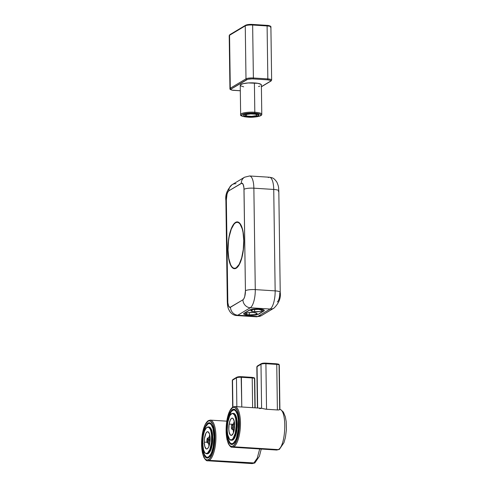 <?xml version="1.0" encoding="UTF-8"?>
<svg xmlns="http://www.w3.org/2000/svg" width="488" height="488" viewBox="0 0 488 488"><rect width="100%" height="100%" fill="white"/><g stroke="black" fill="none" stroke-linecap="round" stroke-linejoin="round"><path stroke-width="0.73" d="M233.111 429.55L233.575 432.496M234.283 421.327L233.453 424.176M238.345 419.595A16.915 5.673 93.6 0 1 234.38 442.085A16.915 5.673 93.6 0 1 227.262 434.07L228.286 439.359L230 442.738L231.037 443.537L232.142 443.696L233.27 443.208L235.436 440.383L236.381 438.157L238.29 429.287L238.345 419.595L237.321 414.306L235.606 410.926L234.569 410.127L233.465 409.969L231.227 411.579L228.408 418.173L227.316 424.377L227.262 434.07A16.915 5.673 93.6 0 1 231.227 411.579A16.915 5.673 93.6 0 1 238.345 419.595M234.033 443.281A17.3 5.801 93.6 0 1 232.068 444.123C229.549 443.647 227.939 440.322 227.237 434.137C225.968 423.242 229.787 408.822 234.258 409.591A17.3 5.801 93.6 0 1 236.101 410.67M230.769 440.158A13.457 4.514 -86.4 0 0 235.96 430.983L235.716 430.91A13.261 4.447 93.6 0 1 229.616 439.34A13.261 4.447 93.6 0 1 227.719 422.62L227.225 430.3L227.75 434.918L229.616 439.34L231.306 439.969L233.063 438.584L235.234 433.283L236.216 425.786L235.692 418.613L234.563 415.239L233.002 413.623L232.129 413.562L230.379 414.94L229.561 416.331L227.719 422.62A13.261 4.447 93.6 0 1 233.819 414.19A13.261 4.447 93.6 0 1 235.716 430.91L235.96 430.983A13.457 4.514 93.6 0 1 231.05 440.206C228.03 440.432 226.219 430.8 227.713 422.596C228.841 416.606 230.525 413.525 232.752 413.348A13.457 4.514 93.6 0 1 235.96 430.983L236.68 431.026A13.457 4.514 93.6 0 1 231.495 440.206M236.314 433.35L236.814 431.002C235.454 437.309 233.776 440.396 231.769 440.249A13.457 4.514 -86.4 0 0 236.68 431.026L235.96 430.983A13.457 4.514 -86.4 0 0 233.026 413.391M229.11 424.06A8.65 2.904 93.6 0 1 232.264 418.131A8.65 2.904 93.6 0 1 234.325 429.47A8.65 2.904 93.6 0 1 231.172 435.4A8.65 2.904 93.6 0 1 229.11 424.06L232.428 424.273L229.11 424.06L230.312 419.961L231.41 418.442L231.989 418.155L233.093 418.564L234.307 421.449L234.655 426.128L234.325 429.47L233.124 433.57L231.452 435.375L230.348 434.967L229.128 432.081L228.787 429.074L229.11 424.06M233.752 413.44A13.457 4.514 93.6 0 1 236.68 431.026A13.457 4.514 -86.4 0 0 233.471 413.397L232.752 413.348M234.142 438.657L235.692 435.473M235.094 414.471A13.261 4.447 -86.4 0 1 236.802 430.977L237.137 428.446M237.302 425.853L237.119 420.876L236.277 416.807M232.733 424.225A0.769 0.701 54.6 0 0 232.032 424.926A1.921 0.647 93.6 0 1 232.733 426.323A1.921 0.647 93.6 0 1 232.129 428.647L232.733 426.323L232.282 424.889L231.58 425.798L231.428 427.25L231.654 428.433L232.129 428.647A0.769 0.701 54.6 0 0 232.874 429.44L234.319 429.531L232.874 429.44A0.769 0.701 -125.4 0 1 232.129 428.647A1.921 0.647 93.6 0 1 231.428 427.25A1.921 0.647 93.6 0 1 232.032 424.926A0.769 0.701 -125.4 0 1 232.733 424.225A2.69 0.903 93.6 0 1 232.971 424.145A2.69 0.903 93.6 0 1 233.721 426.536A2.69 0.903 93.6 0 1 232.874 429.44A2.69 0.903 93.6 0 1 232.636 429.519C231.983 429.525 231.586 429.013 231.44 427.994C231.336 426.03 231.623 424.81 232.306 424.346L234.643 424.255M232.874 429.44A2.69 0.903 -86.4 0 0 233.715 426.677A2.69 0.903 -86.4 0 0 233.069 424.17M277.44 409.957L278.544 409.963L277.44 409.957M279.368 449.418L278.258 449.607C286.005 446.215 287.286 410.011 279.679 409.426L279.209 409.883L277.391 409.957L265.795 409.194L261.605 408.279A20.374 6.832 -86.4 0 0 261.196 408.218L234.813 406.547A20.374 6.832 93.6 0 1 240.45 425.005A20.374 6.832 93.6 0 1 233.807 446.788A20.374 6.832 -86.4 0 0 240.419 425.963A20.374 6.832 -86.4 0 0 235.454 406.675M233.807 446.788A0.769 0.708 -120.9 0 1 233.069 445.989A19.605 6.576 93.6 0 1 226.127 430.831A19.605 6.576 93.6 0 1 232.538 407.675L230 410.664L227.896 416.111L226.536 423.194L226.127 430.831L227.402 440.798L229.317 444.983L230.495 446.062L231.763 446.404L233.069 445.989L234.368 444.842L236.735 440.542L238.504 434.155L239.48 422.84L238.87 415.813L237.333 410.463L235.112 407.602L233.844 407.266L232.538 407.675A0.769 0.708 -120.9 0 1 232.855 407.065A0.769 0.708 59.1 0 0 232.538 407.675A19.605 6.576 93.6 0 1 239.48 422.84A19.605 6.576 93.6 0 1 233.069 445.989A0.769 0.708 59.1 0 0 233.807 446.788L278.258 449.607L233.807 446.788A20.374 6.832 93.6 0 1 232.239 447.215L276.69 450.034L279.356 449.418L276.69 450.027M233.697 409.627L232.562 409.554A17.684 5.929 93.6 0 1 233.923 409.188A17.684 5.929 93.6 0 1 238.809 425.207A17.684 5.929 93.6 0 1 233.044 444.11L231.867 444.483L230.72 444.178L228.719 441.603L227.933 439.432L226.944 433.74L226.853 427L227.664 420.229L229.256 414.471L231.391 410.591L233.74 409.182L234.887 409.487L235.948 410.463L237.674 414.239L238.662 419.93L238.754 426.671L237.943 433.435L236.351 439.2L234.216 443.08L233.044 444.11A17.684 5.929 93.6 0 1 231.684 444.483A17.684 5.929 93.6 0 1 226.792 428.458A17.684 5.929 93.6 0 1 232.562 409.554L233.74 409.627M279.911 409.572L279.295 365.134A3.843 0.817 179.2 0 0 276.757 364.402A3.843 0.817 -0.8 0 1 279.288 365.115A3.843 0.817 -0.8 0 1 279.063 365.414L279.679 409.426C287.286 410.011 286.005 446.215 278.258 449.607M263.13 408.676L266.552 409.267L265.911 363.712A3.843 0.817 179.2 0 0 260.988 364.268L257.066 366.616A3.843 0.817 179.2 0 0 256.834 366.903A3.843 0.817 -0.8 0 1 257.066 366.616A0.769 0.708 -120.9 0 1 257.389 366.006A0.769 0.708 59.1 0 0 257.066 366.616L257.646 407.992L257.066 366.616L260.988 364.268L261.605 408.279L259.634 408.645M265.643 363.121L265.643 363.121A3.074 0.653 179.2 0 0 261.702 363.56A0.769 0.708 59.1 0 0 260.988 364.268L261.605 408.279M279.295 365.134C278.556 364.237 280.197 364.426 276.543 363.792L265.704 363.103L261.318 363.651A0.769 0.708 -120.9 0 0 260.988 364.268A3.843 0.817 -0.8 0 1 265.911 363.712L265.704 363.103L265.911 363.712L276.757 364.402L277.391 409.957L266.552 409.267L265.911 363.712L276.757 364.402L277.391 409.957M276.483 363.804L265.759 363.127M257.78 365.915A0.769 0.708 -120.9 0 0 257.389 366.006L261.318 363.651A0.769 0.708 -120.9 0 1 261.702 363.56M261.757 114.399A10.571 2.239 179.2 0 0 254.815 112.234L254.559 113.137A9.803 2.08 -0.8 0 1 260.44 115.723A9.803 2.08 -0.8 0 1 247.886 117.132L257.036 116.736L260.44 115.723L261.013 114.912L260.098 114.137L256.298 113.289L250.783 113.07L245.415 113.539L242.005 114.552L241.432 115.363L243.329 116.473L247.886 117.132A9.803 2.08 -0.8 0 1 242.005 114.552A9.803 2.08 -0.8 0 1 254.559 113.137L254.815 112.234A10.571 2.239 -0.8 0 1 261.781 114.241C262.001 114.893 261.269 115.534 259.598 116.162C255.059 117.187 251.137 117.517 247.831 117.151C242.133 116.498 239.736 115.626 240.645 114.534A10.571 2.239 -0.8 0 1 254.815 112.234L254.4 82.929L254.815 112.234A10.571 2.239 179.2 0 0 240.669 114.369M261.781 114.241L261.373 84.936A10.571 2.239 179.2 0 0 254.4 82.929A10.571 2.239 179.2 0 0 240.236 85.235L240.645 114.534M248.606 116.705A7.686 1.629 -0.8 0 1 243.536 115.247A7.686 1.629 -0.8 0 1 253.839 113.57A7.686 1.629 -0.8 0 1 258.914 115.028A7.686 1.629 -0.8 0 1 248.606 116.705L245.031 116.187L243.542 115.314L244.647 114.381L246.666 113.887L253.839 113.57L257.414 114.088L258.902 114.961L257.804 115.894L255.779 116.388L248.606 116.705M229.207 35.709A5.764 1.22 -0.8 0 1 229.555 35.264L245.257 25.864A5.764 1.22 -0.8 0 1 252.644 25.034L267.101 25.949L266.887 25.339C268.351 25.291 271.395 26.12 270.901 27.047A5.764 1.22 179.2 0 0 267.101 25.949L267.839 78.916A5.764 1.22 -0.8 0 1 271.639 80.014A5.764 1.22 -0.8 0 1 271.298 80.435A0.769 0.708 -120.9 0 1 270.584 81.142L270.877 80.727L270.413 80.331L267.589 79.825L252.18 78.867L247.739 79.263L230.781 89.237L230.873 89.646L232.355 90.158L240.309 90.744L234.02 90.347A4.996 1.061 -0.8 0 1 231.025 89.029A0.769 0.708 -120.9 0 1 230.293 88.23L229.555 35.264L245.257 25.864L245.995 78.83A5.764 1.22 -0.8 0 1 253.382 78.001L267.839 78.916L267.101 25.949L252.644 25.034L253.382 78.001L252.644 25.034A5.764 1.22 179.2 0 0 245.257 25.864L245.995 78.83L230.293 88.23L229.555 35.264A5.764 1.22 179.2 0 0 229.207 35.691L229.946 88.657A5.764 1.22 -0.8 0 1 230.293 88.23A5.764 1.22 179.2 0 0 229.952 88.676C229.451 89.578 232.495 90.414 233.965 90.365L240.309 90.768M261.397 86.638L270.584 81.142L261.397 86.638M243.677 86.834L240.541 85.76L240.352 84.888L243 83.68L248.276 82.942L257.932 83.338L261.068 84.412L261.257 85.284M259.848 86.126L258.512 86.516M229.207 35.691L229.879 34.654A0.769 0.708 59.1 0 0 229.555 35.264A0.769 0.708 -120.9 0 1 229.872 34.654L245.586 25.248A0.769 0.708 59.1 0 0 245.257 25.864A0.769 0.708 -120.9 0 1 245.97 25.156A4.996 1.061 179.2 0 1 252.369 24.437L252.644 25.034L252.43 24.424L247.709 24.644M269.974 26.053L267.711 25.431M270.901 27.047L271.639 80.014A5.764 1.22 179.2 0 0 267.839 78.916L267.589 79.825A4.996 1.061 -0.8 0 1 270.584 81.142A0.769 0.708 59.1 0 0 270.974 81.045L261.403 86.779M245.995 78.83L230.293 88.23A0.769 0.708 59.1 0 0 231.025 89.029L246.733 79.629A0.769 0.708 -120.9 0 1 245.995 78.83A0.769 0.708 59.1 0 0 246.733 79.629A4.996 1.061 -0.8 0 1 253.132 78.91L267.589 79.825L267.839 78.916L253.382 78.001L253.132 78.91L253.382 78.001A5.764 1.22 179.2 0 0 245.995 78.83M229.872 34.654A0.769 0.708 -120.9 0 1 230.263 34.563M266.826 25.358L252.485 24.449M245.586 25.248C247.093 24.552 249.374 24.278 252.43 24.424L266.887 25.339L267.101 25.949A5.764 1.22 -0.8 0 1 270.901 27.023A5.764 1.22 -0.8 0 1 270.553 27.468M247.617 116.626L247.825 117.151M226.767 421.162L210.279 420.113A20.374 6.832 93.6 0 1 215.909 438.578A20.374 6.832 93.6 0 1 209.267 460.355A0.769 0.708 -120.9 0 1 208.535 459.562A19.605 6.576 93.6 0 1 201.593 444.397A19.605 6.576 93.6 0 1 207.998 421.242L205.46 424.231L204.332 426.695L202.569 433.082L201.666 440.585L201.77 448.057L202.862 454.371L204.777 458.549L205.954 459.629L207.223 459.97L208.535 459.562L209.828 458.415L212.195 454.108L213.964 447.722L214.94 436.406L214.33 429.379L212.792 424.029L210.572 421.175L209.303 420.833L207.998 421.242A0.769 0.708 -120.9 0 1 208.321 420.632A0.769 0.708 59.1 0 0 207.998 421.242A19.605 6.576 93.6 0 1 214.94 436.406A19.605 6.576 93.6 0 1 208.535 459.562A0.769 0.708 59.1 0 0 209.267 460.355L254.815 462.99L253.717 463.179L257.249 458.189L259.689 448.954L257.249 458.189L253.717 463.179L209.267 460.355A20.374 6.832 -86.4 0 0 215.879 439.535A20.374 6.832 -86.4 0 0 210.914 420.247M208.504 457.683A17.684 5.929 93.6 0 1 207.144 458.049A17.684 5.929 93.6 0 1 202.258 442.024A17.684 5.929 93.6 0 1 208.022 423.12L209.157 423.194L208.022 423.12L209.2 422.748L210.346 423.059L212.353 425.634L213.732 430.459L214.287 436.797L213.921 443.683L211.81 452.766L209.675 456.646L207.327 458.055L205.119 456.774L203.392 452.998L202.404 447.307L202.313 440.566L203.124 433.801L204.716 428.037L205.735 425.817L208.022 423.12A17.684 5.929 93.6 0 1 209.382 422.754A17.684 5.929 93.6 0 1 214.275 438.779A17.684 5.929 93.6 0 1 208.504 457.683M261.251 449.051L259.409 456.225L254.815 462.99L252.15 463.6L253.717 463.179M209.267 460.355A20.374 6.832 93.6 0 1 207.699 460.782L252.15 463.6M241.102 376.687L241.102 376.687A3.074 0.653 179.2 0 0 237.162 377.132A0.769 0.708 59.1 0 0 236.771 377.224L232.855 379.572A0.769 0.708 59.1 0 0 232.526 380.189L232.898 407.041L232.526 380.189L236.454 377.834L236.857 406.675L236.454 377.834A3.843 0.817 -0.8 0 1 241.377 377.285A3.843 0.817 179.2 0 0 236.454 377.834A0.769 0.708 -120.9 0 1 236.778 377.224A0.769 0.708 59.1 0 0 236.454 377.834L232.526 380.189A3.843 0.817 179.2 0 0 232.294 380.469L232.672 407.187M254.925 407.822L254.523 378.981A3.843 0.817 -0.8 0 0 254.754 378.688A3.843 0.817 179.2 0 0 252.217 377.968L252.631 407.675L252.217 377.968A3.843 0.817 -0.8 0 1 254.754 378.688L255.157 407.834M241.792 406.986L241.377 377.285L252.217 377.968L252.009 377.358L252.217 377.968L241.377 377.285L241.163 376.675L241.792 406.986M251.942 377.376L241.218 376.693M254.754 378.7C254.016 377.803 255.663 377.999 252.003 377.358L241.163 376.669L236.778 377.224A0.769 0.708 -120.9 0 1 237.162 377.132M232.294 380.481A3.843 0.817 -0.8 0 1 232.526 380.189A0.769 0.708 -120.9 0 1 233.24 379.481M236.204 267.833A23.064 7.735 93.6 0 1 234.429 268.315A23.064 7.735 93.6 0 1 228.055 247.416A23.064 7.735 93.6 0 1 235.576 222.754A23.064 7.735 93.6 0 1 237.351 222.278A23.064 7.735 93.6 0 1 243.726 243.176A23.064 7.735 93.6 0 1 236.204 267.833L234.667 268.321L233.172 267.918L231.788 266.649L230.562 264.557L228.756 258.262L228.036 249.996L228.512 241.011L229.183 236.68L231.263 229.165L234.051 224.108L235.576 222.754L237.113 222.272L238.601 222.674L239.992 223.943L242.243 228.866L243.024 232.325L243.744 240.596L243.262 249.575L241.664 257.908L239.187 264.319L236.204 267.833M235.57 222.382A23.448 7.869 93.6 0 1 237.375 221.894A23.448 7.869 93.6 0 1 243.86 243.14A23.448 7.869 93.6 0 1 236.21 268.211L234.649 268.705L233.13 268.296L231.721 267.003L230.47 264.88L228.634 258.481L227.908 250.076L228.39 240.944L230.019 232.471L232.538 225.956L235.57 222.382L237.131 221.887L238.65 222.296L240.059 223.589L241.31 225.712L243.14 232.111L243.872 240.517L243.39 249.649L241.761 258.121L239.242 264.636L236.21 268.211A23.448 7.869 93.6 0 1 234.405 268.699A23.448 7.869 93.6 0 1 227.92 247.453A23.448 7.869 93.6 0 1 235.57 222.382L236.277 222.424L235.57 222.382M258.585 314.15A7.686 1.629 -0.8 0 1 248.74 315.254L245.165 314.736L243.677 313.863L250.015 309.801L257.749 308.928L261.775 309.282L264.27 310.38L257.939 314.443L253.199 315.248L248.74 315.254A7.686 1.629 -0.8 0 1 243.671 313.796A7.686 1.629 -0.8 0 1 244.128 313.229L243.89 314.18L246.172 314.961L254.62 315.12L257.939 314.443L263.819 311.015L258.585 314.15A7.686 1.629 -0.8 0 1 250.039 315.315A7.686 1.629 -0.8 0 1 243.671 313.796A7.686 1.629 -0.8 0 1 244.128 313.229L249.362 310.1A7.686 1.629 -0.8 0 1 257.908 308.935A7.686 1.629 -0.8 0 1 264.282 310.447A7.686 1.629 -0.8 0 1 263.819 311.015L264.27 310.38L263.557 309.77L259.207 308.989A7.686 1.629 -0.8 0 1 264.282 310.447A7.686 1.629 -0.8 0 1 263.819 311.015L258.585 314.15M277.251 301.974A7.686 2.58 -86.4 0 0 279.764 292.898M268.296 177.553A15.378 5.161 93.6 0 1 269.474 177.236A15.378 5.161 93.6 0 1 273.738 189.448A7.686 1.629 -0.8 0 1 278.807 190.906A7.686 1.629 179.2 0 0 273.738 189.448L275.153 290.872L255.279 289.61L253.864 188.185A7.686 1.629 179.2 0 0 244.012 189.295L245.434 290.72A7.686 1.629 -0.8 0 1 255.279 289.61L253.864 188.185L273.738 189.448L275.153 290.872L255.279 289.61A15.378 5.161 93.6 0 1 250.252 307.769L237.821 315.211L257.695 316.474L270.132 309.032L250.252 307.769A7.686 7.058 -120.9 0 1 242.92 299.797L243.915 298.625L244.738 296.49L245.434 290.72L243.945 187.862L243.176 184.44L241.804 183.189L228.86 190.79L227.865 191.961L227.042 194.102L226.347 199.873L227.835 302.731L228.604 306.153L229.976 307.403L242.92 299.797L230.489 307.245A7.686 7.058 59.1 0 0 237.821 315.211L250.252 307.769L270.132 309.032L257.695 316.474A7.686 7.058 59.1 0 0 261.544 315.559A7.686 7.058 -120.9 0 1 257.695 316.474A15.378 5.161 93.6 0 1 256.517 316.791A15.378 5.161 -86.4 0 0 257.695 316.474L237.821 315.211A15.378 5.161 93.6 0 1 236.637 315.535A15.378 5.161 93.6 0 1 236.625 315.535M249.594 175.973A15.378 5.161 93.6 0 1 249.6 175.973L244.573 177.211L232.142 184.653A7.686 7.058 59.1 0 0 228.86 190.79A7.686 7.058 -120.9 0 1 232.142 184.653C227.176 189.558 225.09 194.816 225.889 200.44L227.304 301.865C227.585 305.561 227.323 307.611 230.238 312.106C232.166 314.309 234.295 315.449 236.637 315.535A15.378 5.161 -86.4 0 0 237.821 315.211A7.686 7.058 -120.9 0 1 230.489 307.245A7.686 2.58 93.6 0 1 227.762 301.297A7.686 1.629 179.2 0 0 227.304 301.865L227.304 301.865A7.686 1.629 -0.8 0 1 227.762 301.297L226.347 199.873A7.686 1.629 179.2 0 0 225.889 200.44A7.686 1.629 -0.8 0 1 226.347 199.873A7.686 2.58 93.6 0 1 228.86 190.79L241.292 183.348A7.686 7.058 -120.9 0 1 244.573 177.211A7.686 7.058 -120.9 0 1 244.586 177.199A7.686 7.058 59.1 0 0 241.292 183.348A7.686 2.58 93.6 0 1 244.012 189.295A7.686 1.629 -0.8 0 1 253.864 188.185L273.738 189.448A15.378 5.161 -86.4 0 0 269.48 177.236C271.914 177.839 273.487 177.205 276.903 182.225C279.142 187.416 278.471 187.862 278.807 190.906A7.686 1.629 -0.8 0 1 278.349 191.473M275.153 290.872A7.686 1.629 -0.8 0 1 280.228 292.33A7.686 1.629 -0.8 0 1 280.228 292.336A7.686 1.629 179.2 0 0 275.153 290.872A15.378 5.161 93.6 0 1 270.132 309.032A7.686 7.058 59.1 0 0 273.975 308.117A7.686 7.058 -120.9 0 1 273.975 308.117A7.686 7.058 -120.9 0 1 270.132 309.032A15.378 5.161 -86.4 0 0 275.153 290.872M242.92 299.797A7.686 7.058 59.1 0 0 250.252 307.769A15.378 5.161 -86.4 0 0 255.279 289.61A7.686 1.629 179.2 0 0 245.434 290.72A7.686 2.58 93.6 0 1 242.92 299.797M232.142 184.653A7.686 7.058 -120.9 0 1 235.985 183.738M249.6 175.973A15.378 5.161 93.6 0 1 253.864 188.185A15.378 5.161 -86.4 0 0 249.6 175.973L269.48 177.236M209.498 456.847A17.3 5.801 93.6 0 1 207.528 457.689C204.423 456.884 202.74 452.278 202.483 443.879L202.508 443.848A16.915 5.673 93.6 0 1 208.034 423.871A16.915 5.673 93.6 0 1 214.025 436.955L212.927 428.354L211.274 424.743L210.255 423.81L209.163 423.517L208.034 423.871L205.844 426.451L204.875 428.574L202.856 437.26L202.66 447.008L204.356 454.529L206.271 456.994L207.369 457.286L208.498 456.933L210.682 454.352L211.658 452.23L213.183 446.721L214.025 436.955A16.915 5.673 93.6 0 1 208.498 456.933A16.915 5.673 93.6 0 1 202.508 443.848L203.136 443.812M210.584 423.218L209.718 423.163A17.3 5.801 93.6 0 1 211.566 424.243M208.571 443.116L209.035 446.062M209.742 434.893L208.913 437.748M206.723 453.773A13.457 4.514 -86.4 0 0 211.938 437.602L211.694 437.632A13.261 4.447 93.6 0 1 207.363 453.291A13.261 4.447 93.6 0 1 202.666 443.037L202.984 443.019M208.974 452.955A13.261 4.447 -86.4 0 0 212.78 437.699L212.664 437.651A13.457 4.514 93.6 0 1 207.449 453.816M208.718 426.963A13.457 4.514 93.6 0 1 212.664 437.651L212.792 437.687C212.469 447.411 210.615 452.785 207.229 453.816A13.457 4.514 -86.4 0 0 212.664 437.651L211.938 437.602A13.457 4.514 93.6 0 1 206.509 453.773C204.185 453.23 202.898 449.655 202.654 443.049C202.977 433.326 204.826 427.952 208.211 426.915A13.457 4.514 93.6 0 1 211.938 437.602L212.664 437.651A13.457 4.514 -86.4 0 0 208.937 426.963L208.211 426.915M204.234 442.097A8.65 2.904 93.6 0 1 207.729 431.703A8.65 2.904 93.6 0 1 210.127 438.572A8.65 2.904 93.6 0 1 206.631 448.966A8.65 2.904 93.6 0 1 204.234 442.097L207.101 442.28L204.234 442.097L204.417 438.73L205.942 433.198L207.064 431.88L208.199 431.85L209.566 434.174L210.047 436.955L209.944 441.939L208.913 446.38L207.87 448.277L206.723 448.966L206.162 448.814L204.795 446.496L204.234 442.097M202.666 443.037L203.526 449.784L204.82 452.608L205.619 453.34L207.363 453.291L209.84 449.607L211.42 442.793L211.572 435.156L210.834 430.886L210.243 429.257L208.742 427.323L206.997 427.372L206.119 428.147L204.521 431.056L203.325 435.381L202.666 443.037A13.261 4.447 93.6 0 1 206.997 427.372A13.261 4.447 93.6 0 1 211.694 437.632L211.938 437.602A13.457 4.514 -86.4 0 0 207.998 426.921M210.157 451.339L211.585 447.655L212.506 442.866M212.725 440.28L212.658 435.223M212.365 432.947L210.621 428.122M208.937 426.963C211.255 427.506 212.542 431.081 212.792 437.687L212.408 437.681M212.78 437.699A13.261 4.447 -86.4 0 0 210.554 428.043M208.156 443.086A2.69 0.903 -86.4 0 0 209.169 439.59L208.187 439.773A1.921 0.647 93.6 0 1 207.632 442.183A1.921 0.647 93.6 0 1 206.894 440.938L206.906 441.103M210.114 439.651L209.169 439.59A2.69 0.903 93.6 0 1 208.095 443.086C207.315 443.037 206.9 442.348 206.851 441.024L207.382 442.268L207.876 441.823L207.937 438.651L207.205 438.889L206.894 440.938A1.921 0.647 93.6 0 1 207.449 438.529A1.921 0.647 93.6 0 1 208.187 439.773L210.114 439.651M210.102 437.821L208.437 437.718A2.69 0.903 93.6 0 1 209.169 439.59A2.69 0.903 -86.4 0 0 208.37 437.718M249.392 314.864A5.764 1.22 -0.8 0 1 245.592 313.772A5.764 1.22 -0.8 0 1 253.321 312.515L256.956 313.32L256.779 314.034L254.773 314.626L249.392 314.864L246.714 314.473L245.598 313.821L247.941 312.753L253.321 312.515A5.764 1.22 -0.8 0 1 257.121 313.607A5.764 1.22 -0.8 0 1 249.392 314.864L249.362 312.57L249.392 314.864M254.626 311.728A5.764 1.22 -0.8 0 1 250.826 310.636A5.764 1.22 -0.8 0 1 258.555 309.38L262.19 310.191L262.013 310.899L260.006 311.496L253.607 311.643L250.832 310.685L253.174 309.618L258.555 309.38A5.764 1.22 -0.8 0 1 262.355 310.478A5.764 1.22 -0.8 0 1 254.626 311.728L254.596 309.435L254.626 311.728M249.362 310.1A7.686 1.629 -0.8 0 1 259.207 308.989L250.917 309.532L244.128 313.229L249.362 310.1M245.677 115.546A5.764 1.22 -0.8 0 1 245.458 115.217A5.764 1.22 -0.8 0 1 250.423 113.936A5.764 1.22 -0.8 0 1 256.773 114.729L256.95 115.205L256.261 115.668L251.686 116.351L247.489 116.12L245.476 115.314L246.83 114.406L250.759 113.924L254.962 114.155L256.773 114.729A5.764 1.22 -0.8 0 1 256.987 115.058A5.764 1.22 -0.8 0 1 252.028 116.339A5.764 1.22 -0.8 0 1 245.677 115.546L245.671 114.887L245.677 115.546M258.622 114.595L258.622 114.595A7.686 1.629 -0.8 0 1 258.914 115.028A7.686 1.629 -0.8 0 1 252.296 116.736A7.686 1.629 -0.8 0 1 243.829 115.68L246.245 116.443L251.845 116.754L257.078 116.113L258.542 115.54L258.884 114.906L256.206 113.832L250.606 113.521L245.366 114.162L243.585 115.052L243.829 115.68A7.686 1.629 -0.8 0 1 243.536 115.247A7.686 1.629 -0.8 0 1 250.155 113.539A7.686 1.629 -0.8 0 1 258.622 114.595L258.622 114.595M233.526 432.624L233.063 429.544M234.252 421.181L233.404 424.176M232.935 444.178L232.068 444.123M235.124 409.645L234.258 409.591M231.769 440.249L231.05 440.206M236.814 431.002C238.303 422.803 236.491 413.165 233.471 413.397M234.301 429.623L232.636 429.519M234.813 406.547L232.861 407.059C229.952 409.151 227.902 413.964 226.713 421.51L226.115 432.185L226.969 439.377L228.311 443.598C229.903 446.355 231.214 447.557 232.239 447.215M279.356 449.418L283.943 442.653L285.389 437.602L286.425 429.611L286.212 421.632L285.34 416.807L283.388 412.079L280.838 409.707L279.911 409.432M257.408 407.98L256.834 366.903L257.396 366.006M270.968 81.051L271.639 80.014M210.279 420.113L208.327 420.632C205.411 422.718 203.362 427.537 202.178 435.076L201.575 445.751L202.429 452.949L203.77 457.165C205.363 459.922 206.674 461.13 207.699 460.782M232.855 379.572L232.294 380.469M235.844 268.406L234.447 268.315M237.351 222.278L238.766 222.369M278.807 190.906L280.228 292.33C281.021 297.954 278.941 303.213 273.975 308.117L261.544 315.559L256.517 316.791L236.637 315.535M208.394 457.744L207.528 457.689M209.718 423.163C205.802 422.596 202.258 433.509 202.483 443.879M208.986 446.191L208.522 443.116M209.712 434.747L208.864 437.742M207.229 453.816L206.509 453.773M209.761 443.195L208.095 443.086M208.437 437.718C207.199 438.462 207.26 437.327 206.851 441.024"/></g></svg>
